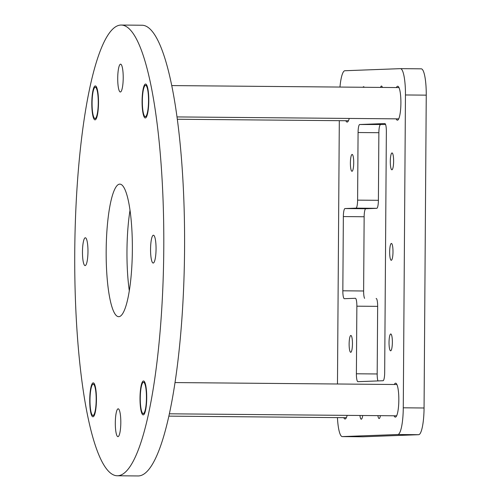 <?xml version="1.0" encoding="UTF-8"?>
<svg xmlns="http://www.w3.org/2000/svg" width="501" height="501" viewBox="0 0 501 501"><rect width="100%" height="100%" fill="white"/><g stroke="black" fill="none" stroke-linecap="round" stroke-linejoin="round"><path stroke-width="0.75" d="M396.385 87.562A16.971 3.35 90.5 0 1 397.694 86.247A16.971 3.35 90.5 0 1 400.9 103.087A16.971 3.35 90.5 0 1 397.399 120.184A16.971 3.35 90.5 0 1 396.109 118.843M394.312 384.492A16.971 3.35 90.5 0 1 395.621 383.184A16.971 3.35 90.5 0 1 398.827 400.023A16.971 3.35 90.5 0 1 395.327 417.114A16.971 3.35 90.5 0 1 394.036 415.78M389.033 342.452A8.417 1.66 90.5 0 1 390.767 333.973A8.417 1.66 90.5 0 1 392.358 342.327A8.417 1.66 90.5 0 1 390.623 350.806A8.417 1.66 90.5 0 1 389.033 342.452M350.393 162.925A8.417 1.66 90.5 0 1 352.128 154.44A8.417 1.66 90.5 0 1 353.719 162.8A8.417 1.66 90.5 0 1 351.978 171.279A8.417 1.66 90.5 0 1 350.393 162.925M389.665 251.94A8.417 1.66 90.5 0 1 391.4 243.455A8.417 1.66 90.5 0 1 392.991 251.815A8.417 1.66 90.5 0 1 391.25 260.295A8.417 1.66 90.5 0 1 389.665 251.94M390.298 161.428A8.417 1.66 90.5 0 1 392.032 152.943A8.417 1.66 90.5 0 1 393.623 161.303A8.417 1.66 90.5 0 1 391.882 169.783A8.417 1.66 90.5 0 1 390.298 161.428M349.128 343.949A8.417 1.66 90.5 0 1 350.863 335.47A8.417 1.66 90.5 0 1 352.453 343.824A8.417 1.66 90.5 0 1 350.713 352.303A8.417 1.66 90.5 0 1 349.128 343.949M380.547 87.418A8.417 1.66 90.5 0 1 381.474 86.047A8.417 1.66 90.5 0 1 382.376 87.437M363.025 87.268A8.417 1.66 90.5 0 1 363.626 86.717A8.417 1.66 90.5 0 1 364.214 87.274M357.601 200.131L378.399 200.312L378.869 132.709L358.077 132.527A7.953 1.572 90.5 0 1 359.705 124.511L384.843 123.572A7.953 1.572 90.5 0 1 384.856 123.572A7.953 1.572 90.5 0 1 386.359 131.462L384.674 372.725A7.953 1.572 90.5 0 1 383.046 380.735L357.908 381.681A7.953 1.572 90.5 0 1 357.896 381.681A7.953 1.572 90.5 0 1 356.393 373.784L356.862 306.18A7.953 1.572 -89.5 0 0 355.366 298.283A7.953 1.572 -89.5 0 0 355.347 298.283L344.35 298.696A7.953 1.572 90.5 0 1 344.337 298.696A7.953 1.572 90.5 0 1 342.834 290.799L343.354 216.57A7.953 1.572 90.5 0 1 344.982 208.554L355.979 208.14A7.953 1.572 -89.5 0 0 357.601 200.131L358.077 132.527M378.399 200.312A7.953 1.572 90.5 0 1 376.771 208.328L355.979 208.14M344.982 208.554L365.774 208.735L376.771 208.328M365.774 208.735A7.953 1.572 -89.5 0 0 364.146 216.751L343.354 216.57M342.834 290.799L363.626 290.987L364.146 216.751M363.626 290.987A7.953 1.572 -89.5 0 0 364.578 298.364M376.157 298.464L376.138 298.464A7.953 1.572 90.5 0 1 376.157 298.464A7.953 1.572 90.5 0 1 377.654 306.361L356.862 306.18M356.393 373.784L377.184 373.965L377.654 306.361M377.184 373.965A7.953 1.572 -89.5 0 0 377.954 380.929M359.705 124.511L385.582 124.505M380.497 124.693A7.953 1.572 -89.5 0 0 378.869 132.709M400.499 68.65L421.197 68.831A26.515 5.235 90.5 0 1 421.247 68.831A26.515 5.235 90.5 0 1 426.251 95.146L424.065 407.989A26.515 5.235 90.5 0 1 418.648 434.699L363.131 436.784A26.515 5.235 90.5 0 1 363.087 436.784A26.515 5.235 90.5 0 1 363.037 436.778M347.162 415.367A16.971 3.35 90.5 0 1 345.051 419.005A16.971 3.35 90.5 0 1 343.761 417.665M349.235 118.43A16.971 3.35 90.5 0 1 347.124 122.069A16.971 3.35 90.5 0 1 345.834 120.728M380.397 415.661A8.417 1.66 90.5 0 1 379.119 418.535A8.417 1.66 90.5 0 1 377.892 415.636M362.686 415.504A8.417 1.66 90.5 0 1 361.271 419.205A8.417 1.66 90.5 0 1 359.931 415.479M339.96 87.061A26.515 5.235 90.5 0 1 344.895 70.735L400.405 68.65A26.515 5.235 90.5 0 1 400.456 68.65A26.515 5.235 90.5 0 1 405.459 94.965L403.274 407.808A26.515 5.235 90.5 0 1 397.85 434.517L342.34 436.596A26.515 5.235 90.5 0 1 342.296 436.603A26.515 5.235 90.5 0 1 337.442 417.609M337.474 383.998L339.309 120.672M146.455 397.819A15.644 3.087 -89.5 0 0 143.499 382.288A15.644 3.087 -89.5 0 0 140.274 398.051A15.644 3.087 -89.5 0 0 143.223 413.575A15.644 3.087 -89.5 0 0 146.455 397.819M123.215 77.974A13.922 2.749 -89.5 0 0 120.591 64.159A13.922 2.749 -89.5 0 0 117.716 78.181A13.922 2.749 -89.5 0 0 120.346 91.996A13.922 2.749 -89.5 0 0 123.215 77.974M87.969 251.583A13.922 2.749 -89.5 0 0 85.345 237.768A13.922 2.749 -89.5 0 0 82.471 251.79A13.922 2.749 -89.5 0 0 85.101 265.605A13.922 2.749 -89.5 0 0 87.969 251.583M120.81 422.631A13.922 2.749 -89.5 0 0 118.18 408.816A13.922 2.749 -89.5 0 0 115.311 422.838A13.922 2.749 -89.5 0 0 117.935 436.659A13.922 2.749 -89.5 0 0 120.81 422.631M156.055 249.028A13.922 2.749 -89.5 0 0 153.425 235.213A13.922 2.749 -89.5 0 0 150.557 249.235A13.922 2.749 -89.5 0 0 153.181 263.05A13.922 2.749 -89.5 0 0 156.055 249.028M98.515 102.761A16.971 3.35 -89.5 0 0 95.309 85.915A16.971 3.35 -89.5 0 0 91.808 103.012A16.971 3.35 -89.5 0 0 95.015 119.852A16.971 3.35 -89.5 0 0 98.515 102.761M96.442 399.692A16.971 3.35 -89.5 0 0 93.236 382.852A16.971 3.35 -89.5 0 0 89.735 399.948A16.971 3.35 -89.5 0 0 92.942 416.788A16.971 3.35 -89.5 0 0 96.442 399.692M146.718 397.807A16.971 3.35 -89.5 0 0 143.511 380.967A16.971 3.35 -89.5 0 0 140.011 398.057A16.971 3.35 -89.5 0 0 143.217 414.903A16.971 3.35 -89.5 0 0 146.718 397.807M148.791 100.87A16.971 3.35 -89.5 0 0 145.584 84.03A16.971 3.35 -89.5 0 0 142.084 101.121A16.971 3.35 -89.5 0 0 145.29 117.967A16.971 3.35 -89.5 0 0 148.791 100.87M130.016 210.238A66.282 13.089 -89.5 0 0 126.966 251.082A66.282 13.089 -89.5 0 0 129.308 290.762M132.358 249.918A66.282 13.089 -89.5 0 0 119.845 184.124A66.282 13.089 -89.5 0 0 106.168 250.901A66.282 13.089 -89.5 0 0 118.681 316.688A66.282 13.089 -89.5 0 0 132.358 249.918M74.749 252.078A225.369 44.501 -89.5 0 0 117.284 475.768A225.369 44.501 -89.5 0 0 163.777 248.74A225.369 44.501 -89.5 0 0 121.242 25.05A225.369 44.501 -89.5 0 0 74.749 252.078M117.284 475.768L138.076 475.95A225.369 44.501 -89.5 0 0 184.568 248.922A225.369 44.501 -89.5 0 0 142.034 25.232L121.242 25.05M148.528 100.883A15.644 3.087 -89.5 0 0 145.572 85.358A15.644 3.087 -89.5 0 0 142.347 101.114A15.644 3.087 -89.5 0 0 145.303 116.639A15.644 3.087 -89.5 0 0 148.528 100.883M96.179 399.704A15.644 3.087 -89.5 0 0 93.224 384.179A15.644 3.087 -89.5 0 0 89.998 399.936A15.644 3.087 -89.5 0 0 92.954 415.461A15.644 3.087 -89.5 0 0 96.179 399.704M98.252 102.768A15.644 3.087 -89.5 0 0 95.296 87.243A15.644 3.087 -89.5 0 0 92.071 102.999A15.644 3.087 -89.5 0 0 95.027 118.524A15.644 3.087 -89.5 0 0 98.252 102.768M418.648 434.699L397.85 434.517M424.065 407.989L403.274 407.808M363.131 436.784L342.34 436.596M426.251 95.146L405.459 94.965M363.087 436.784L342.296 436.603M421.247 68.831L400.456 68.65M396.911 384.517L175.012 382.57M144.802 382.301L143.499 382.288M396.635 415.805L169.363 413.807M144.526 413.588L143.223 413.575M398.984 87.581L171.762 85.583M146.874 85.364L145.572 85.358M398.708 118.869L177.01 116.921M146.599 116.652L145.303 116.639M94.526 384.186L93.224 384.179M346.36 417.69L168.856 416.131M94.251 415.473L92.954 415.461M96.599 87.255L95.296 87.243M348.433 120.754L177.329 119.251M96.324 118.537L95.027 118.524"/></g></svg>
